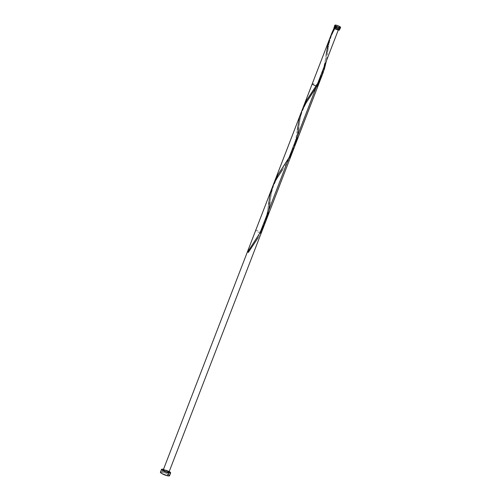 <?xml version="1.0" encoding="UTF-8"?>
<svg xmlns="http://www.w3.org/2000/svg" width="501" height="501" viewBox="0 0 501 501"><rect width="100%" height="100%" fill="white"/><g stroke="black" fill="none" stroke-linecap="round" stroke-linejoin="round"><path stroke-width="0.38" stroke-dasharray="2.5 1.88" d="M339.227 28.031L335.607 26.609L336.165 25.163L335.607 26.609A3.062 0.633 21.1 0 0 334.311 26.641M338.382 29.096L335.488 27.956L335.92 26.835A2.455 0.507 -158.9 0 1 338.344 27.712A2.455 0.507 -158.9 0 1 339.459 28.632A2.455 0.507 -158.9 0 1 338.419 28.657L334.875 26.897L338.469 27.78L339.465 28.595L338.419 28.657A2.455 0.507 -158.9 0 1 335.996 27.78A2.455 0.507 -158.9 0 1 334.881 26.866A2.455 0.507 -158.9 0 1 335.92 26.835L335.488 27.956A2.455 0.507 21.1 0 0 334.449 27.981M169.57 475.712A4.904 1.008 21.1 0 0 167.347 473.883A4.904 1.008 21.1 0 0 162.499 472.124L163.495 469.312A4.904 1.008 -158.9 0 1 163.576 469.331L162.499 472.124A4.904 1.008 21.1 0 0 160.42 472.186M334.587 27.63A3.062 0.633 -158.9 0 1 335.175 27.724A3.062 0.633 -158.9 0 1 339.158 29.396M331.336 34.4L331.631 33.598M323.289 72.225L326.019 62.725L329.019 43.324L331.061 35.208M329.959 37.913L322.149 75.025L323.934 68.612L326.107 55.148C325.575 59.131 324.448 68.693 320.671 77.16C317.897 83.06 314.916 88.145 311.728 92.409M302.867 108.135L303.011 107.765M294.413 147.069L297.268 137.155L300.218 117.998L302.46 109.249M265.737 221.373L268.636 210.959L271.849 190.468L274.348 182.038M260.044 232.796C255.898 231.374 254.859 230.61 256.925 230.523C261.071 231.944 262.111 232.702 260.044 232.796M317.978 86.003A3.062 0.633 21.1 0 0 317.515 85.408A3.062 0.633 21.1 0 0 314.403 83.98A3.062 0.633 21.1 0 0 312.255 83.792M168.931 472.255A3.062 0.633 21.1 0 0 166.301 470.564A3.062 0.633 21.1 0 0 163.213 470.051M334.85 27.868L334.443 28.018M334.461 27.618L337.336 28.425L339.402 29.597M169.363 471.604L163.576 469.331A4.904 1.008 -158.9 0 1 169.219 471.516M161.792 471.998L161.216 471.948M168.286 474.403L162.499 472.124M335.169 26.528L334.806 26.497M339.027 29.747A2.455 0.507 21.1 0 0 337.912 28.833A2.455 0.507 21.1 0 0 335.488 27.956M340.029 28.851A3.062 0.633 21.1 0 0 338.638 27.705A3.062 0.633 21.1 0 0 335.607 26.609M247.701 251.959L248.54 252.385L247.701 251.959M258.209 237.555L262.123 230.36L265.248 222.1L266.814 215.668L268.53 204.364C267.997 208.347 266.87 217.91 263.094 226.377C260.32 232.276 257.339 237.361 254.151 241.626M282.589 169.62L288.908 159.687L292.628 151.684L295.145 143.217L297.318 129.753C296.786 133.742 295.659 143.305 291.883 151.772C289.108 157.671 286.127 162.75 282.94 167.015L277.46 175.563L274.041 182.846L271.824 190.605L270.02 202.197C270.296 200.306 271.166 192.265 273.508 185.946C276.571 178.801 279.602 173.365 282.589 169.62M330.942 35.558L329 43.412L326.383 60.884M302.153 110.164L300.212 118.017L298.809 127.592C299.084 125.701 299.955 117.66 302.297 111.335C305.36 104.195 308.391 98.753 311.378 95.015M334.743 27.217L334.881 26.866M339.321 28.983L339.459 28.632M253.8 244.231L248.534 252.398M334.9 28.576C330.81 35.884 328.38 44.019 327.598 52.981"/><path stroke-width="0.75" d="M334.868 25.194L334.311 26.641A3.062 0.633 21.1 0 0 335.701 27.787A3.062 0.633 21.1 0 0 338.726 28.889L339.29 27.442A3.062 0.633 -158.9 0 1 336.259 26.34A3.062 0.633 -158.9 0 1 334.868 25.194A3.062 0.633 -158.9 0 1 336.165 25.163L334.906 25.388L336.591 26.503L339.29 27.442L340.592 27.361L338.864 26.096L336.165 25.163A3.062 0.633 -158.9 0 1 339.196 26.259A3.062 0.633 -158.9 0 1 340.586 27.405A3.062 0.633 -158.9 0 1 339.29 27.442L338.726 28.889L339.991 28.657M334.881 26.866L334.449 27.981A2.455 0.507 21.1 0 0 334.812 28.451A2.455 0.507 21.1 0 0 337.987 29.778L338.363 28.801L337.987 29.778L338.983 29.803L338.382 29.096M161.497 469.387L160.42 472.186A4.904 1.008 21.1 0 0 162.643 474.015A4.904 1.008 21.1 0 0 167.491 475.775L168.568 472.975A4.904 1.008 -158.9 0 1 163.721 471.216A4.904 1.008 -158.9 0 1 161.497 469.387A4.904 1.008 -158.9 0 1 163.495 469.312M339.158 29.396A3.062 0.633 -158.9 0 1 339.597 29.966A3.062 0.633 -158.9 0 1 338.3 30.004L317.621 83.579L323.289 72.225M331.931 32.803L334.067 28.131A3.062 0.633 -158.9 0 1 333.879 27.762A3.062 0.633 -158.9 0 1 334.587 27.63M330.792 36.022L331.336 34.4M323.12 72.664L265.543 221.88M297.318 129.753L299.435 117.929L302.065 110.358L305.898 103.193L317.697 85.076L322.149 75.025L315.787 88.339L260.044 232.796L265.386 222.287M302.46 109.249L306.762 100.05L317.621 83.579L338.3 30.004A3.062 0.633 -158.9 0 1 334.687 28.588L329.959 37.913L255.629 230.554M274.141 182.583L278.13 174.398L289.177 157.633L293.292 149.799L321.285 77.423M316.676 86.034A3.062 0.633 21.1 0 0 317.978 86.003L168.931 472.255A3.062 0.633 21.1 0 1 167.635 472.293L164.447 471.109L163.207 470.088L164.516 470.013L167.209 470.946L168.943 472.211L167.635 472.293A3.062 0.633 21.1 0 1 164.604 471.19A3.062 0.633 21.1 0 1 163.213 470.051L312.255 83.792A3.062 0.633 21.1 0 0 313.645 84.938A3.062 0.633 21.1 0 0 316.676 86.034M334.493 27.931L335.438 28.833L337.987 29.778A2.455 0.507 21.1 0 0 339.027 29.747L339.459 28.632M335.488 27.956L334.85 27.868M339.146 29.384L339.603 29.928L339.102 30.116L336.422 29.421L334.067 28.131L334.004 27.655L334.787 27.655M161.216 471.948L160.408 472.249L161.704 473.495L167.491 475.775A4.904 1.008 21.1 0 0 169.57 475.712L170.647 472.919A4.904 1.008 -158.9 0 1 168.568 472.975L167.491 475.775L169.206 475.925L169.507 475.411M169.219 471.516A4.904 1.008 -158.9 0 1 170.647 472.919M163.576 469.331L161.861 469.174L161.56 469.694L166.006 472.211L170.559 473.025L170.34 472.318L168.674 471.216M162.499 472.124L161.792 471.998M169.257 475.117L168.286 474.403M339.835 28.476L339.227 28.031M335.607 26.609L335.169 26.528M334.806 26.497L334.299 26.685L335.113 27.461L338.726 28.889A3.062 0.633 21.1 0 0 340.029 28.851L340.586 27.405M258.209 237.555L248.321 252.41L247.701 251.959L260.376 232.257L264.484 224.442L267.985 213.977L270.02 202.197M268.53 204.364L270.171 194.513L272.506 186.81L276.051 179.571L282.589 169.62M326.107 55.148L327.748 45.297L329.389 39.473L331.706 33.93L334.812 28.451L334.067 28.131L330.942 35.558M326.383 60.884L324.391 69.025L321.135 77.229L316.789 84.913L306.249 100.951L302.153 110.164M298.809 127.592L296.774 139.372L294.131 147.795L290.286 155.742L282.94 167.015M274.216 182.37L331.8 33.154M261.347 232.765L294.331 147.275"/></g></svg>
